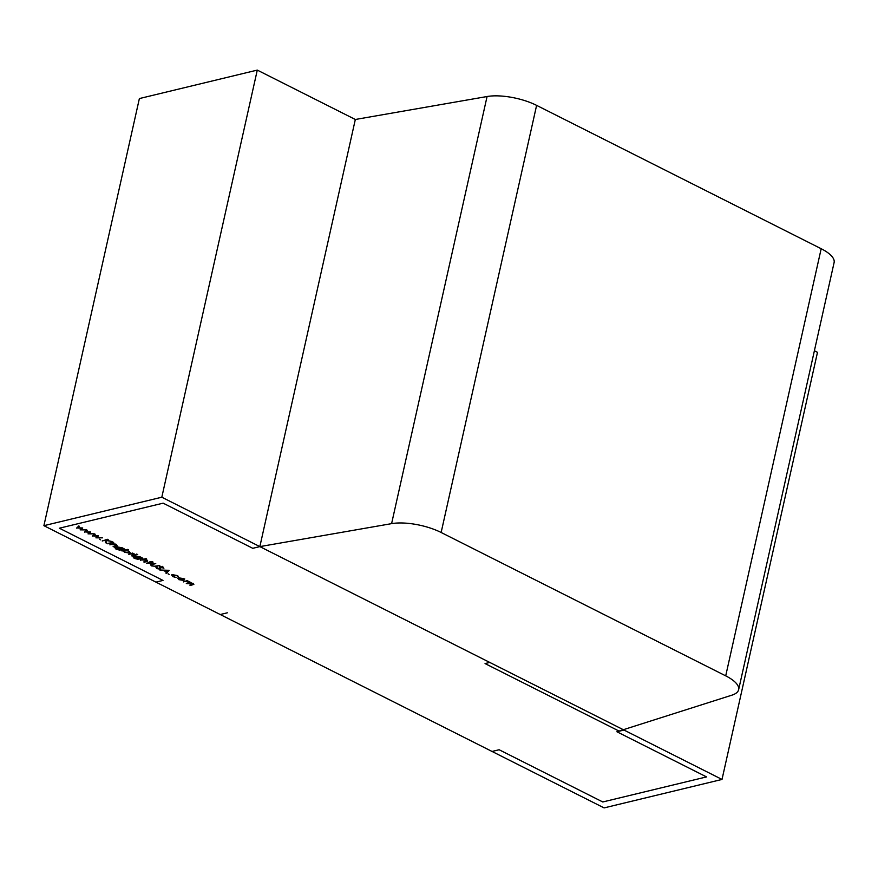 <?xml version="1.0" encoding="UTF-8"?>
<svg xmlns="http://www.w3.org/2000/svg" width="878" height="878" viewBox="0 0 878 878"><rect width="100%" height="100%" fill="white"/><g stroke="black" fill="none" stroke-linecap="round" stroke-linejoin="round"><path stroke-width="1.32" d="M441.14 532.485A37.403 13.159 -167.4 0 0 391.599 523.639L259.855 546.61L355.327 119.485L257.287 70.097L161.815 497.211L259.855 546.61L355.327 119.485L487.07 96.525A37.403 13.159 12.6 0 1 536.612 105.371L441.14 532.485L725.711 675.851A37.403 13.159 -167.4 0 1 738.628 689.702A37.403 13.159 -167.4 0 1 732 695.135L616.905 731.758L706.538 776.909L602.769 801.965L499.132 749.746L492.053 751.458L604.097 807.903L722.012 779.434L817.495 352.319L814.389 350.761M536.612 105.371L821.182 248.726A37.403 13.159 12.6 0 1 834.1 262.588L738.628 689.702M161.815 497.211L43.9 525.681L492.053 751.458L499.132 749.746L602.769 801.965L706.538 776.909L616.905 731.758L623.984 730.046L489.77 662.429L485.051 663.57L619.264 731.187L623.984 730.046L259.855 546.61L252.776 548.311L259.855 546.61L722.012 779.434M252.776 548.311L163.143 503.16L59.375 528.205L163.012 580.424L155.944 582.125L163.012 580.424L59.375 528.205L163.143 503.16L252.776 548.311M257.287 70.097L139.372 98.566L43.9 525.681M227.325 612.811L220.246 614.523M178.388 577.779L183.282 578.569L184.512 579.721L183.678 580.446L178.816 579.645L178.388 577.779L177.576 578.339M184.512 579.721L183.678 580.446L183.689 579.634M168.225 573.828L169.213 574.442L168.038 573.85M160.806 568.275L160.356 569.218L156.767 568.593L155.922 567.21L159.741 568.9L159.906 566.584L163.012 567.122L163.879 568.307L160.564 566.892L160.356 569.218L160.619 567.923M156.811 567.44L157.371 568.45M160.641 566.519L160.257 567.309M149.853 561.788L152.487 561.821L153.112 562.139L151.378 562.557L152.267 563.007L146.439 563.281L150.215 562.37L149.853 561.788M133.566 557.025L134.663 558.188L138.647 558.737L135.772 557.903L135.322 556.059L140.173 556.861L142.752 558.21L137.824 559.264L134.191 558.353L132.94 556.707L133.533 557.124L133.719 556.268M134.532 556.608L135.322 556.059M136.792 554.073L137.736 554.676L136.573 554.084M123.172 550.967L121.746 550.846L127.793 549.387L128.429 549.694L125.905 550.308L128.846 551.154L129.285 553.041L124.369 552.218L123.282 550.473M130.087 552.492L129.285 553.041L129.264 552.229M109.904 544.876L113.58 543.515L117.125 545.71L113.756 546.818L113.13 546.5L116.061 545.732L115.589 544.865L110.013 544.382M115.962 546.281L115.666 544.547M112.735 541.945L113.679 542.56L112.516 541.967M99.554 539.235L100.531 539.838L99.368 539.257M84.573 532.112L86.648 529.95L87.317 530.29L85.748 531.805L90.621 531.947L89.161 533.528L94.462 533.879L88.009 533.846L89.347 532.211L84.617 531.892M76.671 528.139L78.746 525.966L79.426 526.306L77.846 527.821L82.719 527.974L81.259 529.544L86.56 529.906L80.107 529.862L81.445 528.227L76.726 527.919M92.475 536.096L94.55 533.923L95.219 534.263L93.65 535.789L98.413 535.876L97.063 537.501L102.353 537.863L95.911 537.83L97.238 536.184L92.519 535.876M102.265 541.024L107.533 539.29L108.17 539.608L105.92 540.146L111.978 541.528L105.898 540.431L106.348 543.087L105.514 542.659L105.119 540.343L102.375 540.53M107.742 543.789L112.055 542.747L107.851 543.295M115.435 547.883L116.522 549.057L120.505 549.606L117.641 548.772L117.18 546.928L122.042 547.718L124.621 549.079L119.693 550.133L116.061 549.211L114.798 547.565L115.402 547.993L115.589 547.137M116.39 547.466L117.18 546.928M128.846 554.413L132.523 553.063L134.872 554.292L128.956 553.919M131.81 555.906L136.112 554.863L131.919 555.412M140.513 560.296L145.935 558.518L146.56 558.836L144.003 559.451L147.734 561.13L144.376 562.238L143.74 561.92L146.681 561.163L146.209 560.285L140.623 559.802M146.571 561.711L146.275 559.966M151.576 564.115L151.949 565.717L154.462 566.244L159.609 565.52L156.043 566.376L151.378 565.882L150.434 564.477L155.746 563.577L151.115 564.905L151.312 564.049M159.818 570.02L169.125 570.316L166.458 573.367L165.777 573.027L166.633 572.039L163.451 570.448L159.818 570.02M172.845 574.519L173.229 576.44L176.083 577.526L172.692 576.561L172.077 574.618L177.202 575.518L178.541 576.934L176.632 575.617L172.154 575.353L172.34 574.497M171.309 575.145L172.077 574.618M183.425 581.916L187.102 580.556L193.873 584.32L190.427 585.439L189.802 585.121L192.139 584.561L192.436 583.585L186.926 583.672L186.301 583.365L188.485 582.827L188.935 581.818L183.535 581.423M192.139 584.561L192.512 583.266M188.485 582.827L189.011 581.499M259.855 546.61L355.327 119.485M78.965 526.076L77.846 527.821M82.181 527.908L81.259 529.544M81.38 529.017L80.71 529.017M77.966 527.305L77.374 527.294M86.867 530.06L85.748 531.805M90.072 531.892L89.161 533.528M89.271 533.001L88.612 532.99M85.868 531.278L85.276 531.267M94.769 534.033L93.65 535.789M97.974 535.865L97.063 537.501M97.173 536.974L96.514 536.974M93.759 535.262L93.178 535.251M106.172 542.044L105.514 542.659M105.711 541.814L105.36 539.816M116.873 545.216L116.302 545.392M116.258 544.887L115.786 544.009M112.834 543.691L112.713 544.261M123.172 548.618L122.525 548.783M117.882 546.829L118.201 548.662L121.866 549.277L122.69 548.004M121.866 549.277L121.57 547.872L117.191 547.642L117.378 546.785M124.566 551.362L123.37 550.111M124.654 550.144L123.908 551.055L124.105 550.199M128.375 550.934L124.544 550.638L124.895 552.086L128.649 552.723L129.45 551.428M128.649 552.723L128.309 551.274M132.007 553.184L131.876 553.766M141.303 557.76L140.656 557.914M136.024 555.972L136.331 557.793L139.997 558.408L140.831 557.135M139.997 558.408L139.701 557.014L135.322 556.784L135.519 555.928M147.493 560.636L146.911 560.822M146.867 560.307L146.396 559.44M143.454 559.121L143.323 559.692M151.576 565.026L150.632 563.632M156.953 567.737L156.119 566.354M159.587 566.145L160.07 568.637M163.297 567.287L162.946 568.099M163.132 567.254L162.529 566.376M168.62 570.261L166.458 573.367M166.908 571.732L167.917 570.568L164.405 570.47L166.908 571.732M177.916 575.935L177.74 576.736M184.698 578.865L183.875 579.59M179.101 577.68L179.342 579.524L183.052 580.128L183.864 578.854M183.052 580.128L182.745 578.701L178.388 578.525L178.585 577.68M190.219 582.191L189.538 582.268M725.711 675.851L821.182 248.726M391.599 523.639L487.07 96.525M121.329 549.354L121.197 549.902M139.459 558.496L139.339 559.045M159.939 566.914L159.741 567.77M192.886 584.32L192.765 584.88M116.28 545.523L116.467 544.667M146.889 560.943L147.076 560.087M156.745 567.627L156.932 566.771M160.246 567.122L160.433 566.266M193.028 584.166L193.226 583.31M189.505 582.399L189.703 581.543"/></g></svg>
